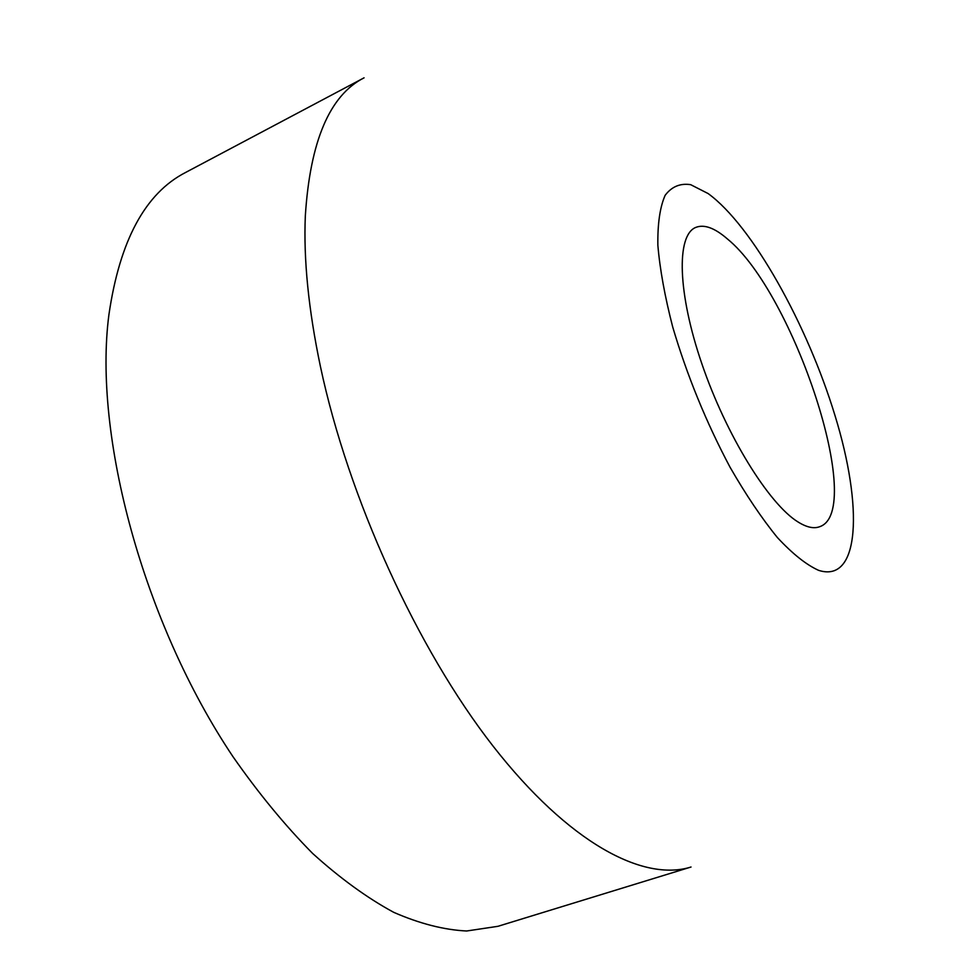 <?xml version="1.0" encoding="UTF-8"?>
<svg xmlns="http://www.w3.org/2000/svg" width="980" height="980" viewBox="0 0 980 980"><rect width="100%" height="100%" fill="white"/><g stroke="black" fill="none" stroke-linecap="round" stroke-linejoin="round"><path stroke-width="1.47" d="M727.442 238.985C714.665 227.862 704.057 224.028 695.604 227.483C676.261 235.445 677.499 292.996 702.023 364.254C726.364 435.463 768.92 504.075 797.977 521.936C806.577 527.313 813.78 528.918 819.586 526.738C866.247 511.523 793.751 292.763 727.442 238.985M108.915 314.69C93.026 435.451 143.509 623.255 232.971 756.67C258.598 793.371 285.143 825.626 312.608 853.421C340.146 878.313 367.169 897.95 393.703 912.319C419.575 923.638 443.891 929.873 466.639 931L497.95 926.308L691.035 867.018C643.333 882.012 568.915 843.241 492.989 746.013C417.272 648.944 348.317 498.171 320.374 366.275C308.504 309.57 303.482 259.43 305.331 215.857C310.121 141.243 329.697 95.231 364.07 77.824L185.624 172.456C145.297 193.158 119.719 240.566 108.915 314.69M672.733 327.075C687.029 375.438 706.115 422.147 730.014 467.166C745.915 494.814 761.717 518.285 777.422 537.579C792.624 553.896 806.344 564.823 818.606 570.348C860.06 583.651 863.184 507.003 835.034 415.655C807.226 324.257 752.223 225.571 708.111 193.55L690.667 184.669C680.194 183.076 671.692 186.629 665.138 195.326C659.969 207.05 657.543 223.697 657.862 245.257C659.908 269.353 664.857 296.622 672.733 327.075"/></g></svg>
